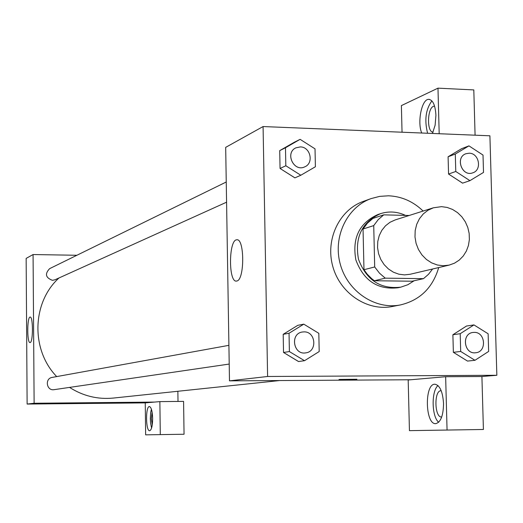 <?xml version="1.0" encoding="UTF-8"?>
<svg xmlns="http://www.w3.org/2000/svg" width="523" height="523" viewBox="0 0 523 523"><rect width="100%" height="100%" fill="white"/><g stroke="black" fill="none" stroke-linecap="round" stroke-linejoin="round"><path stroke-width="0.78" d="M441.53 206.65L447.165 207.435L452.585 209.462L457.553 212.632L461.855 216.81L465.313 221.811L467.784 227.433L469.157 233.428L469.373 239.541L468.425 245.516L466.353 251.092L463.241 256.035L459.22 260.127L454.461 263.193L449.165 265.102L443.275 265.756L437.333 264.998L431.612 262.86L426.395 259.447L421.93 254.91L418.439 249.471L416.086 243.391L414.987 236.971L415.197 230.512L416.707 224.328L419.433 218.719L423.251 213.953L427.964 210.253L433.358 207.801L441.53 206.65M449.165 265.102L410.143 274.268L404.514 274.895L398.84 274.189L393.381 272.176L388.406 268.946L384.15 264.651L380.829 259.5L378.593 253.74L377.56 247.647L377.769 241.521L379.221 235.651L381.836 230.329L385.49 225.799L390.001 222.282L395.153 219.935L433.358 207.801M423.48 278.661L412.091 281.217L374.383 280.746L371.82 278.779L367.211 274.17L363.975 269.724L363.047 229.015L373.729 225.603L374.69 266.959L379.45 273.13L385.248 278.158L423.48 278.661L428.494 274.307L432.613 268.985M409.143 215.489L383.738 214.855L378.194 219.64L373.729 225.603M363.047 229.015L367.453 223.138L372.932 218.424L383.738 214.855M405.528 215.398C397.284 211.573 388.949 210.991 380.535 213.659C361.903 222.125 354.555 237.331 358.497 259.284C366.368 280.145 380.476 289.435 400.814 287.153L407.842 284.728L414.164 280.753M400.814 287.153L398.055 287.755C377.789 290.036 363.733 280.786 355.888 260.003C351.966 238.142 359.294 222.988 377.861 214.554L380.535 213.659M363.975 269.724L374.69 266.959M374.383 280.746L385.248 278.158M438.712 267.554C432.737 287.774 420.015 300.222 400.54 304.902C375.298 310.021 347.69 291.618 340.31 264.298C332.635 237.069 346.906 207.108 371.199 198.557L379.718 196.367L388.511 195.798C401.651 196.38 413.19 201.466 423.12 211.05M400.54 304.902L392.368 306.491C367.381 311.564 340.061 293.377 332.772 266.384C325.188 239.462 339.322 209.841 363.374 201.381L371.199 198.557M468.948 145.871L461.639 148.669L448.093 156.776L448.557 174.048L462.58 183.155L469.922 180.657L483.514 172.413L483.017 155.07L468.948 145.871L455.298 154.043L455.775 171.479L469.922 180.657M300.117 139.34L285.486 147.754L285.826 165.758L300.83 175.244L315.395 166.752L315.023 148.852L300.117 139.34L294.22 142.295L279.713 150.637L280.053 168.465L294.907 177.872M473.956 324.914L460.201 333.707L460.685 351.449L474.949 360.301L488.639 351.43L488.136 333.785L473.956 324.914L466.542 326.025L452.892 334.746L453.369 352.319L452.892 334.746L466.529 326.006M496.85 375.272L489.907 135.797L263.076 126.553L267.606 376.482L496.85 375.272L481.912 376.521L445.648 376.717L408.182 379.979L409.437 430.645L447.06 430.05L445.648 376.717M303.791 324.162L297.809 325.326L283.185 334.321L283.525 352.463L298.509 361.53L304.517 360.707L319.2 351.548L318.821 333.328L303.791 324.162L289.042 333.249L289.389 351.567L304.517 360.707M339.63 379.443L356.915 379.26C356.209 379.626 337.557 379.907 339.054 379.528L339.63 379.443M263.076 126.553L225.681 147.362L229.486 380.855L267.606 376.482M229.486 380.855L410.738 379.757M339.015 379.554C338.688 379.894 356.287 379.6 356.915 379.253L356.915 379.26M443.543 403.495C443.327 415.641 440.719 422.362 435.718 423.643C425.16 424.663 424.33 383.64 434.894 384.228C439.843 385.216 442.726 391.635 443.543 403.495M437.98 385.556C431.2 391.171 431.678 416.746 438.673 422.251M441.713 416.981L441.549 416.988C434.528 417.714 433.861 390.622 440.889 390.746L441.209 390.746M447.06 430.05L483.409 429.481L481.912 376.521M409.437 430.645L483.409 429.481M236.88 281.001L236.442 281.08C228.335 282.557 228.649 239.626 236.742 239.809C244.594 237.972 244.738 279.792 236.88 281.001M421.715 133.019C417.119 122.225 421.701 99.318 428.553 99.35C432.841 99.73 435.299 105.038 435.921 115.269L435.123 125.2L432.449 133.457M439.189 133.731L437.98 88.152L401.383 105.607L402.043 132.221M431.9 100.874C425.722 109.353 424.29 120.146 427.605 133.26M433.096 132.09C426.82 132.62 427.114 108.581 433.41 106.352L434.227 106.13M475.08 135.196L473.805 89.923L437.98 88.152M279.655 380.554L113.262 398.075C97.638 399.565 83.065 396.009 69.546 387.406M56.7 376.586C30.7 349.867 31.936 302.464 58.968 277.981M226.243 182.004L49.639 268.639C44.658 273.862 45.593 277.752 52.437 280.321L54.954 279.792L226.577 202.192M229.211 364.06L54.131 389.661C46.54 391.086 44.527 378.482 52.163 377.41L228.911 345.337M177.866 391.276L178.003 401.435M76.894 255.27L33.073 254.544L34.119 403.259L154.54 402.076L159.868 401.612L160.293 434.613L145.642 434.848L145.25 402.887L154.54 402.076M159.868 401.612L183.586 401.383L184.05 434.24L145.642 434.848M152.239 425.036L151.35 418.622L152.108 412.189M151.395 409.195L150.663 412.719L150.323 418.635L150.591 423.153L151.585 428.056M152.644 418.485C152.546 425.892 151.552 429.978 149.676 430.743C145.708 431.351 145.446 406.09 149.428 406.554C151.291 407.214 152.363 411.189 152.644 418.485M160.293 434.613L184.05 434.24M33.073 254.544L26.15 258.401L27.124 404.057L145.25 402.887M30.164 342.558L30.053 342.578C26.961 343.317 27.039 316.69 30.131 317.069C33.158 316.193 33.197 342.323 30.164 342.558M27.124 404.057L34.119 403.259M98.226 402.913L109.281 402.782L98.226 402.913M98.082 402.939L109.281 402.782M304.752 166.844L304.752 166.844C293.756 172.4 284.61 152.794 295.9 147.839L300.287 146.911C310.44 146.773 314.133 163.169 304.772 166.837C293.769 172.394 284.63 152.788 295.92 147.832L295.9 147.839M285.486 147.754L279.713 150.637L280.053 168.465L294.92 177.853L300.83 175.244M280.053 168.465L285.826 165.758M305.707 352.875L305.707 352.875C293.383 355.209 289.834 333.739 302.255 332.027L303.961 331.87C315.853 331.366 317.566 351.678 305.72 352.875C293.396 355.209 289.853 333.733 302.274 332.02L302.255 332.027M289.389 351.567L283.525 352.463L283.185 334.321L289.042 333.249M283.525 352.463L298.515 361.511M472.746 172.838L472.727 172.845C461.92 177.127 454.873 157.331 465.921 153.729L469.177 153.206C479.179 153.062 482.278 170.08 472.746 172.838C461.946 177.12 454.899 157.325 465.947 153.723M455.775 171.479L448.557 174.048L448.093 156.776L455.298 154.043M448.557 174.048L462.594 183.135M475.695 352.757L475.695 352.757C464.032 354.601 461.214 333.602 472.962 332.465L474.191 332.373C485.521 331.889 487.037 351.972 475.714 352.75C464.058 354.601 461.234 333.596 472.988 332.458L472.962 332.465M460.685 351.449L453.369 352.319L467.51 361.079L474.949 360.301M452.892 334.746L460.201 333.707M236.742 239.809L237.161 239.815M428.553 99.35L429.481 99.396"/></g></svg>
